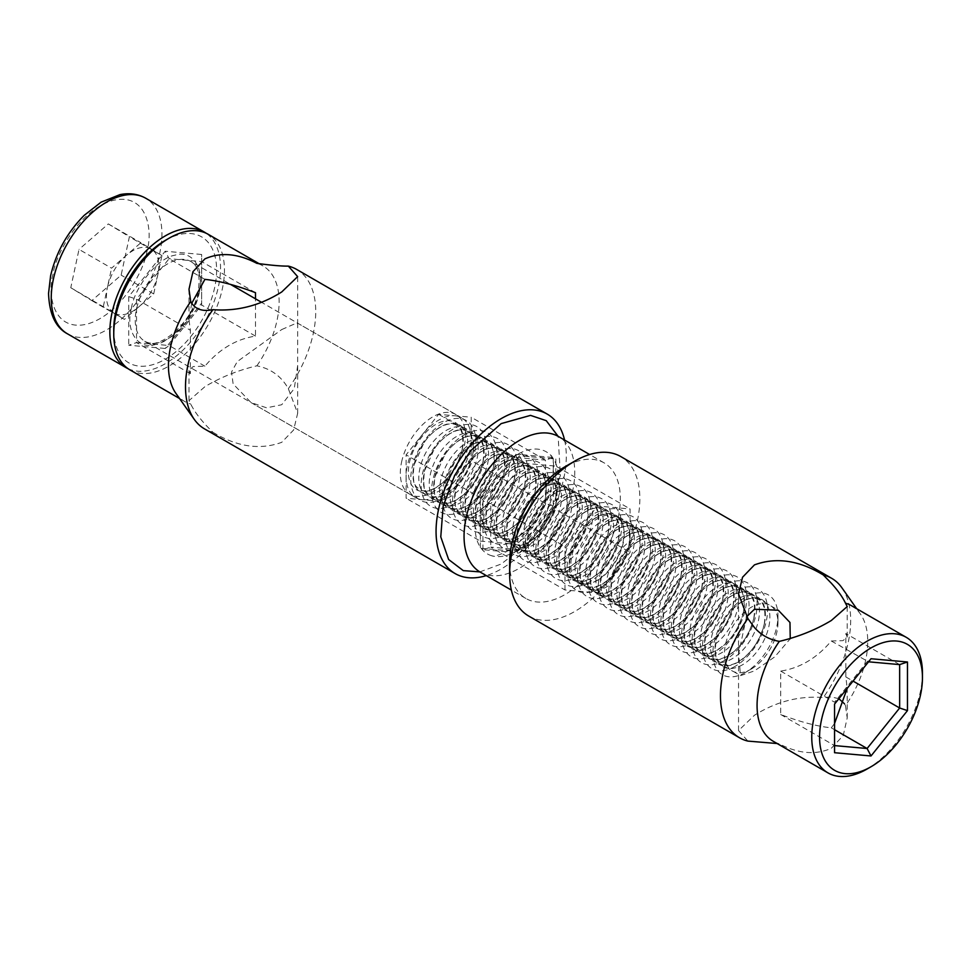 <?xml version="1.0" encoding="UTF-8"?>
<svg xmlns="http://www.w3.org/2000/svg" width="971" height="971" viewBox="0 0 971 971"><rect width="100%" height="100%" fill="white"/><g stroke="black" fill="none" stroke-linecap="round" stroke-linejoin="round"><path stroke-width="0.73" stroke-dasharray="4.86 3.64" d="M528.71 616.051A92.087 53.162 120 0 0 574.747 611.487A92.087 53.162 120 0 0 634.9 530.348A92.087 53.162 120 0 0 620.785 456.564M838.883 698.707L831.297 696.923L823.287 697.542C799.169 695.661 776.23 701.572 754.455 715.251L738.543 730.568L747.864 741.091M746.468 616.949L738.591 653.884L740.545 675.622L754.455 670.888L774.749 656.869L790.248 638.748M509.641 562.622A78.275 45.188 120 0 0 525.845 598.452A78.275 45.188 120 0 0 564.976 594.58A78.275 45.188 120 0 0 616.112 525.602A78.275 45.188 120 0 0 604.12 462.888A78.275 45.188 120 0 0 564.976 466.76M851.543 605.734A78.275 45.188 -60 0 1 860.294 613.83A78.275 45.188 -60 0 1 845.486 705.662L847.21 717.921L843.241 735.508L831.297 748.325C815.628 755.244 798.308 753.751 779.325 743.859A78.275 45.188 -60 0 1 773.28 741.298M597.541 580.294A37.76 21.799 120 0 0 622.205 547.025A37.76 21.799 120 0 0 616.415 516.766A37.76 21.799 120 0 0 597.541 518.635A37.76 21.799 120 0 0 572.878 551.904A37.76 21.799 120 0 0 578.655 582.163A37.76 21.799 120 0 0 597.541 580.294M480.269 572.137A78.275 45.188 120 0 0 519.4 568.266A78.275 45.188 120 0 0 570.535 499.288A78.275 45.188 120 0 0 558.543 436.562M841.918 587.807A92.087 53.162 -60 0 1 823.287 697.542M845.486 705.662L844.515 703.829M834.55 723.504L831.297 727.825C816.914 726.32 800.055 721.89 780.708 714.51L780.708 671.107C800.055 668.109 816.914 658.071 831.297 641.006L842.974 640.654L847.21 636.94L845.826 633.517L845.826 676.921L847.198 688.354M922.45 673.146A78.275 45.188 -60 0 1 867.103 769.008M831.297 641.006L868.535 661.809M899.656 664.601L845.826 633.517M780.708 671.107L834.55 702.191L867.103 661.688L871.011 658.739M780.708 714.51L834.55 745.594L834.55 704.096M831.297 727.825L834.55 729.707M845.826 676.921L853.036 681.084M564.976 589.967L564.976 546.552L597.541 506.049L630.094 508.962L630.094 552.365L597.541 592.868L564.976 589.967L490.756 547.11L523.308 550.011L597.541 592.868M482.939 549.707L482.939 501.097L519.4 455.739L555.861 458.992L555.861 507.615L519.4 552.972L482.939 549.707L490.756 547.11L490.756 503.694L564.976 546.552M834.55 745.594L834.55 752.707M597.541 506.049L523.308 463.203L490.756 503.694L482.939 501.097M519.4 552.972L523.308 550.011L555.861 509.52L630.094 552.365M555.861 507.615L555.861 466.104L630.094 508.962M555.861 458.992L555.861 466.104L523.308 463.203L519.4 455.739M550.205 454.804A58.928 34.021 120 0 1 552.499 457.414L553.264 458.506A58.928 34.021 120 0 1 553.264 505.09L552.499 507.056A58.928 34.021 120 0 1 517.555 550.521L516.038 551.394A58.928 34.021 120 0 1 491.896 555.813C492.079 554.878 490.683 559.078 506.898 551.394C526.889 538.808 541.551 518.332 550.897 489.979C554.659 468.471 554.429 456.746 550.205 454.804A58.928 34.021 120 0 0 517.555 454.294L516.038 455.181A58.928 34.021 120 0 0 481.094 498.645L480.329 499.434L480.329 497.686L480.329 541.09L512.894 544.003L545.447 503.5L545.447 460.096L512.894 457.183L516.487 454.464M212.904 432.241C237.021 446.891 259.973 450.253 281.736 442.327L293.643 429.971L297.66 413.294L288.338 388.691C281.359 376.287 270.873 368.664 256.866 365.824C237.895 370.327 220.575 377.282 204.905 386.689L188.993 400.647L190.717 404.021C194.855 412.554 202.247 421.96 212.904 432.241A92.087 53.162 120 0 1 204.59 428.927M564.564 440.045A92.087 53.162 -60 0 1 501.17 569.018A92.087 53.162 -60 0 1 486.289 575.609M191.688 303.377L188.993 319.665L190.377 330.274L190.377 373.689L188.993 370.254L193.229 366.54L204.905 366.188C219.288 349.123 236.147 339.097 255.482 336.1L255.482 298.813M281.736 329.545L297.102 322.845L297.66 324.241L297.648 365.691L294.274 388.558L281.736 404.737L266.624 407.82L251.064 402.589L233.113 383.909L231.547 372.014L237.227 361.637L281.736 329.545M454.938 415.782A46.038 26.581 -60 0 1 461.686 417.87A46.038 26.581 -60 0 1 471.214 438.941A46.038 26.581 -60 0 1 454.938 480.9A46.038 26.581 -60 0 1 438.661 495.331A46.038 26.581 -60 0 1 422.385 499.689A46.038 26.581 -60 0 1 415.637 497.613A46.038 26.581 -60 0 1 406.109 476.53A46.038 26.581 -60 0 1 422.385 434.583A46.038 26.581 -60 0 1 438.661 420.14A46.038 26.581 -60 0 1 454.938 415.782L438.661 414.326L406.109 454.829L406.109 498.232L438.661 501.145L471.214 460.642L471.214 417.239L454.938 415.782M129.956 369.89A78.275 45.188 120 0 0 169.1 366.018A78.275 45.188 120 0 0 220.235 297.041A78.275 45.188 120 0 0 208.231 234.314M175.897 393.364A78.275 45.188 120 0 0 184.66 401.472A78.275 45.188 120 0 0 190.717 404.021M113.753 329.545A72.74 41.996 120 0 0 165.191 359.246A72.74 41.996 120 0 0 216.63 270.156A72.74 41.996 120 0 0 165.191 240.456M288.338 388.691A92.087 53.162 120 0 0 296.665 269.428M491.896 555.813A58.928 34.021 120 0 1 481.094 548.275L480.329 547.195A58.928 34.021 120 0 1 480.329 500.599L480.329 499.434M256.866 365.824A78.275 45.188 120 0 0 262.923 265.896A78.275 45.188 120 0 0 256.866 263.347M552.499 457.414L517.555 454.294M553.264 505.09L553.264 458.506M517.555 550.521L552.499 507.056M481.094 548.275L516.038 551.394M480.329 500.599L480.329 547.195M516.038 455.181L481.094 498.645M204.905 279.369L169.1 258.699L136.535 299.202L190.377 330.274M255.482 292.684L201.652 261.6L169.1 258.699L165.191 251.234L128.73 296.592L136.535 299.202L136.535 342.605L169.1 345.518L201.652 305.015L201.652 254.487L165.191 251.234M255.482 336.1L201.652 305.015L201.652 254.487M204.905 366.188L169.1 345.518L165.191 348.468L201.652 303.11M190.377 373.689L136.535 342.605L128.73 345.215L165.191 348.468M552.633 457.693L545.447 460.096L471.214 417.239M552.633 505.891L545.447 503.5L471.214 460.642M516.487 550.86L512.894 544.003L438.661 501.145M480.329 547.632L480.329 541.09L406.109 498.232M438.661 414.326L512.894 457.183L480.329 497.686L406.109 454.829M128.73 296.592L128.73 345.215M131.364 308.305C134.908 286.166 158.103 257.813 174.78 255.252C192.173 249.292 205.136 268.603 199.019 291.397C195.474 313.524 172.268 341.889 155.603 344.45C138.21 350.397 125.247 331.099 131.364 308.305M401.545 462.22A46.038 26.581 -60 0 1 432.872 416.802A46.038 26.581 -60 0 1 455.885 414.52A46.038 26.581 -60 0 1 464.187 446.563A46.038 26.581 -60 0 1 432.872 491.981A46.038 26.581 -60 0 1 409.847 494.263A46.038 26.581 -60 0 1 401.545 462.22M128.063 368.677A78.275 45.188 120 0 0 165.191 363.761A78.275 45.188 120 0 0 215.78 296.568A78.275 45.188 120 0 0 206.228 233.283M443.286 498.002A46.038 26.581 -60 0 1 410.733 479.201A46.038 26.581 -60 0 1 443.286 422.81A46.038 26.581 -60 0 1 475.839 441.611A46.038 26.581 -60 0 1 443.286 498.002M70.774 287.719L113.862 312.953A37.019 21.374 120 0 0 132.639 311.278A37.019 21.374 120 0 0 139.047 306.654A37.019 21.374 120 0 0 157.812 274.757A37.019 21.374 120 0 0 151.403 249.146A37.019 21.374 120 0 0 132.639 250.834A37.019 21.374 120 0 0 126.23 255.446L111.568 268.178L79.015 249.389L70.774 287.719L91.832 300.597L121.144 275.133L129.386 236.79L108.315 223.925L79.015 249.389M453.7 504.01A46.038 26.581 -60 0 1 422.385 474.249A46.038 26.581 -60 0 1 453.7 428.83A46.038 26.581 -60 0 1 485.027 458.591A46.038 26.581 -60 0 1 453.7 504.01M464.126 434.838A46.038 26.581 -60 0 1 495.441 464.599A46.038 26.581 -60 0 1 464.126 510.03A46.038 26.581 -60 0 1 432.799 480.269A46.038 26.581 -60 0 1 464.126 434.838M474.54 516.038A46.038 26.581 -60 0 1 443.213 486.277A46.038 26.581 -60 0 1 474.54 440.858A46.038 26.581 -60 0 1 505.867 470.619A46.038 26.581 -60 0 1 474.54 516.038M484.954 522.058A46.038 26.581 -60 0 1 453.639 492.297A46.038 26.581 -60 0 1 484.954 446.878A46.038 26.581 -60 0 1 516.281 476.64A46.038 26.581 -60 0 1 484.954 522.058M495.38 528.078A46.038 26.581 -60 0 1 464.053 498.317A46.038 26.581 -60 0 1 495.38 452.887A46.038 26.581 -60 0 1 526.695 482.648A46.038 26.581 -60 0 1 495.38 528.078M505.794 534.086A46.038 26.581 -60 0 1 474.467 504.325A46.038 26.581 -60 0 1 505.794 458.907A46.038 26.581 -60 0 1 537.121 488.668A46.038 26.581 -60 0 1 505.794 534.086M516.208 540.107A46.038 26.581 -60 0 1 483.655 521.306A46.038 26.581 -60 0 1 516.208 464.915A46.038 26.581 -60 0 1 548.773 483.716A46.038 26.581 -60 0 1 516.208 540.107M526.634 546.115A46.038 26.581 -60 0 1 495.307 516.354A46.038 26.581 -60 0 1 526.634 470.935A46.038 26.581 -60 0 1 557.949 500.696A46.038 26.581 -60 0 1 526.634 546.115M537.048 552.135A46.038 26.581 -60 0 1 504.495 533.334A46.038 26.581 -60 0 1 537.048 476.943A46.038 26.581 -60 0 1 569.601 495.744A46.038 26.581 -60 0 1 537.048 552.135M547.462 558.143A46.038 26.581 -60 0 1 516.147 528.382A46.038 26.581 -60 0 1 547.462 482.963A46.038 26.581 -60 0 1 578.789 512.724A46.038 26.581 -60 0 1 547.462 558.143M557.888 564.163A46.038 26.581 -60 0 1 525.323 545.362A46.038 26.581 -60 0 1 557.888 488.971A46.038 26.581 -60 0 1 590.441 507.772A46.038 26.581 -60 0 1 557.888 564.163M568.302 570.171A46.038 26.581 -60 0 1 536.975 540.41A46.038 26.581 -60 0 1 568.302 494.992A46.038 26.581 -60 0 1 599.629 524.753A46.038 26.581 -60 0 1 568.302 570.171M578.716 576.191A46.038 26.581 -60 0 1 547.401 546.43A46.038 26.581 -60 0 1 578.716 501.012A46.038 26.581 -60 0 1 610.043 530.773A46.038 26.581 -60 0 1 578.716 576.191M589.142 582.212A46.038 26.581 -60 0 1 557.815 552.438A46.038 26.581 -60 0 1 589.142 507.02A46.038 26.581 -60 0 1 620.457 536.781A46.038 26.581 -60 0 1 589.142 582.212M599.556 588.22A46.038 26.581 -60 0 1 567.003 569.419A46.038 26.581 -60 0 1 599.556 513.04A46.038 26.581 -60 0 1 632.109 531.829A46.038 26.581 -60 0 1 599.556 588.22M609.97 594.24A46.038 26.581 -60 0 1 577.417 575.439A46.038 26.581 -60 0 1 609.97 519.048A46.038 26.581 -60 0 1 642.535 537.849A46.038 26.581 -60 0 1 609.97 594.24M620.396 600.248A46.038 26.581 -60 0 1 587.831 581.459A46.038 26.581 -60 0 1 620.396 525.068A46.038 26.581 -60 0 1 652.949 543.857A46.038 26.581 -60 0 1 620.396 600.248M630.81 606.268A46.038 26.581 -60 0 1 599.483 576.507A46.038 26.581 -60 0 1 630.81 531.076A46.038 26.581 -60 0 1 662.137 560.837A46.038 26.581 -60 0 1 630.81 606.268M641.224 612.276A46.038 26.581 -60 0 1 609.909 582.515A46.038 26.581 -60 0 1 641.224 537.097A46.038 26.581 -60 0 1 672.551 566.858A46.038 26.581 -60 0 1 641.224 612.276M651.65 618.296A46.038 26.581 -60 0 1 620.323 588.535A46.038 26.581 -60 0 1 651.65 543.105A46.038 26.581 -60 0 1 682.965 572.866A46.038 26.581 -60 0 1 651.65 618.296M662.064 624.304A46.038 26.581 -60 0 1 630.737 594.543A46.038 26.581 -60 0 1 662.064 549.125A46.038 26.581 -60 0 1 693.391 578.886A46.038 26.581 -60 0 1 662.064 624.304M672.478 630.325A46.038 26.581 -60 0 1 641.163 600.564A46.038 26.581 -60 0 1 672.478 555.133A46.038 26.581 -60 0 1 703.805 584.906A46.038 26.581 -60 0 1 672.478 630.325M682.904 636.345A46.038 26.581 -60 0 1 651.577 606.572A46.038 26.581 -60 0 1 682.904 561.153A46.038 26.581 -60 0 1 714.219 590.914A46.038 26.581 -60 0 1 682.904 636.345M693.318 642.353A46.038 26.581 -60 0 1 661.991 612.592A46.038 26.581 -60 0 1 693.318 567.173A46.038 26.581 -60 0 1 724.645 596.934A46.038 26.581 -60 0 1 693.318 642.353M703.732 648.373A46.038 26.581 -60 0 1 672.418 618.612A46.038 26.581 -60 0 1 703.732 573.181A46.038 26.581 -60 0 1 735.059 602.942A46.038 26.581 -60 0 1 703.732 648.373M714.158 654.381A46.038 26.581 -60 0 1 681.593 635.592A46.038 26.581 -60 0 1 714.158 579.202A46.038 26.581 -60 0 1 746.711 597.99A46.038 26.581 -60 0 1 714.158 654.381M724.572 660.401A46.038 26.581 -60 0 1 693.245 630.64A46.038 26.581 -60 0 1 724.572 585.21A46.038 26.581 -60 0 1 755.899 614.971A46.038 26.581 -60 0 1 724.572 660.401M734.986 666.409A46.038 26.581 -60 0 1 703.672 636.648A46.038 26.581 -60 0 1 734.986 591.23A46.038 26.581 -60 0 1 766.313 620.991A46.038 26.581 -60 0 1 734.986 666.409M745.412 672.43A46.038 26.581 -60 0 1 712.848 653.629A46.038 26.581 -60 0 1 745.412 597.238A46.038 26.581 -60 0 1 777.965 616.039A46.038 26.581 -60 0 1 745.412 672.43L751.202 669.08A37.845 21.848 -60 0 1 724.439 653.629A37.845 21.848 -60 0 1 751.202 607.276A37.845 21.848 -60 0 1 777.965 622.727A37.845 21.848 -60 0 1 751.202 669.08L745.412 672.43M91.832 300.597L124.385 319.386L153.697 293.922L161.939 255.591L129.386 236.79M161.939 255.591L140.88 242.714L126.23 255.446A37.019 21.374 -60 0 0 107.453 287.343L111.568 268.178M108.315 223.925L140.88 242.714M153.697 293.922L121.144 275.133M103.327 306.52L107.453 287.343A37.019 21.374 120 0 0 113.862 312.953L124.385 319.386M479.856 571.895L501.17 564.042L521.621 548.154L544.513 518.053L560.413 475.462L558.131 436.331M199.116 293.521A46.038 26.581 120 0 0 190.814 261.478A46.038 26.581 120 0 0 167.789 263.76A46.038 26.581 120 0 0 136.474 309.179A46.038 26.581 120 0 0 144.776 341.222A46.038 26.581 120 0 0 167.789 338.952A46.038 26.581 120 0 0 199.116 293.521M466.735 452.098A38.804 22.406 120 0 0 440.336 427.009A38.804 22.406 120 0 0 413.937 465.303A38.804 22.406 120 0 0 440.336 490.391A38.804 22.406 120 0 0 466.735 452.098M409.422 462.694A38.804 22.406 -60 0 1 443.31 421.293A38.804 22.406 -60 0 1 462.22 449.5A38.804 22.406 -60 0 1 435.821 487.782A38.804 22.406 -60 0 1 409.422 462.694M53.089 274.004C47.312 292.599 52.167 332.046 86.759 324.193C121.715 314.665 145.055 268.154 147.058 250.506C152.848 231.923 147.993 192.464 113.401 200.317C78.445 209.857 55.104 256.356 53.089 274.004M67.448 333.806A78.275 45.188 120 0 0 106.592 329.922A78.275 45.188 120 0 0 159.839 252.703A78.275 45.188 120 0 0 145.723 198.23M446.235 430.42A38.804 22.406 -60 0 1 472.634 455.508A38.804 22.406 -60 0 1 446.235 493.802A38.804 22.406 -60 0 1 419.836 468.714A38.804 22.406 -60 0 1 446.235 430.42M477.149 458.118A38.804 22.406 120 0 0 450.75 433.03A38.804 22.406 120 0 0 424.351 471.311A38.804 22.406 120 0 0 450.75 496.399A38.804 22.406 120 0 0 477.149 458.118M487.563 464.126A38.804 22.406 120 0 0 461.164 439.05A38.804 22.406 120 0 0 434.765 477.331A38.804 22.406 120 0 0 453.688 505.539A38.804 22.406 120 0 0 487.563 464.126M430.262 474.722A38.804 22.406 -60 0 1 464.138 433.321A38.804 22.406 -60 0 1 483.06 461.528A38.804 22.406 -60 0 1 456.661 499.81A38.804 22.406 -60 0 1 430.262 474.722M467.075 442.46A38.804 22.406 -60 0 1 493.474 467.537A38.804 22.406 -60 0 1 467.075 505.83A38.804 22.406 -60 0 1 440.676 480.742A38.804 22.406 -60 0 1 467.075 442.46M497.989 470.146A38.804 22.406 120 0 0 471.59 445.058A38.804 22.406 120 0 0 445.191 483.352A38.804 22.406 120 0 0 471.59 508.428A38.804 22.406 120 0 0 497.989 470.146M508.403 476.154A38.804 22.406 120 0 0 482.004 451.078A38.804 22.406 120 0 0 455.605 489.36A38.804 22.406 120 0 0 482.004 514.448A38.804 22.406 120 0 0 508.403 476.154M451.09 486.762A38.804 22.406 -60 0 1 484.978 445.349A38.804 22.406 -60 0 1 503.888 473.557A38.804 22.406 -60 0 1 477.489 511.838A38.804 22.406 -60 0 1 451.09 486.762M518.817 482.174A38.804 22.406 120 0 0 492.418 457.086A38.804 22.406 120 0 0 466.019 495.38A38.804 22.406 120 0 0 492.418 520.456A38.804 22.406 120 0 0 518.817 482.174M461.516 492.77A38.804 22.406 -60 0 1 495.392 451.369A38.804 22.406 -60 0 1 514.314 479.565A38.804 22.406 -60 0 1 487.915 517.859A38.804 22.406 -60 0 1 461.516 492.77M529.244 488.195A38.804 22.406 120 0 0 502.844 463.106A38.804 22.406 120 0 0 476.445 501.388A38.804 22.406 120 0 0 502.844 526.476A38.804 22.406 120 0 0 529.244 488.195M471.93 498.791A38.804 22.406 -60 0 1 505.818 457.377A38.804 22.406 -60 0 1 524.728 485.585A38.804 22.406 -60 0 1 498.329 523.867A38.804 22.406 -60 0 1 471.93 498.791M539.658 494.203A38.804 22.406 120 0 0 513.258 469.114A38.804 22.406 120 0 0 486.859 507.408A38.804 22.406 120 0 0 513.258 532.496A38.804 22.406 120 0 0 539.658 494.203M482.344 504.799A38.804 22.406 -60 0 1 516.232 463.398A38.804 22.406 -60 0 1 535.142 491.605A38.804 22.406 -60 0 1 508.743 529.887A38.804 22.406 -60 0 1 482.344 504.799M519.169 472.525A38.804 22.406 -60 0 1 545.568 497.613A38.804 22.406 -60 0 1 519.169 535.907A38.804 22.406 -60 0 1 492.77 510.819A38.804 22.406 -60 0 1 519.169 472.525M550.072 500.223A38.804 22.406 120 0 0 523.672 475.135A38.804 22.406 120 0 0 497.273 513.416A38.804 22.406 120 0 0 523.672 538.504A38.804 22.406 120 0 0 550.072 500.223M560.498 506.231A38.804 22.406 120 0 0 534.099 481.143A38.804 22.406 120 0 0 507.699 519.436A38.804 22.406 120 0 0 534.099 544.525A38.804 22.406 120 0 0 560.498 506.231M503.184 516.827A38.804 22.406 -60 0 1 537.072 475.426A38.804 22.406 -60 0 1 555.982 503.633A38.804 22.406 -60 0 1 529.583 541.915A38.804 22.406 -60 0 1 503.184 516.827M539.997 484.553A38.804 22.406 -60 0 1 566.396 509.641A38.804 22.406 -60 0 1 539.997 547.935A38.804 22.406 -60 0 1 513.598 522.847A38.804 22.406 -60 0 1 539.997 484.553M570.912 512.251A38.804 22.406 120 0 0 544.513 487.163A38.804 22.406 120 0 0 518.113 525.445A38.804 22.406 120 0 0 544.513 550.533A38.804 22.406 120 0 0 570.912 512.251M581.326 518.259A38.804 22.406 120 0 0 554.927 493.183A38.804 22.406 120 0 0 528.527 531.465A38.804 22.406 120 0 0 554.927 556.553A38.804 22.406 120 0 0 581.326 518.259M524.024 528.855A38.804 22.406 -60 0 1 557.9 487.454A38.804 22.406 -60 0 1 576.823 515.662A38.804 22.406 -60 0 1 550.423 553.943A38.804 22.406 -60 0 1 524.024 528.855M560.837 496.594A38.804 22.406 -60 0 1 587.237 521.67A38.804 22.406 -60 0 1 560.837 559.964A38.804 22.406 -60 0 1 534.438 534.875A38.804 22.406 -60 0 1 560.837 496.594M591.752 524.279A38.804 22.406 120 0 0 565.353 499.191A38.804 22.406 120 0 0 538.954 537.485A38.804 22.406 120 0 0 565.353 562.561A38.804 22.406 120 0 0 591.752 524.279M602.166 530.287A38.804 22.406 120 0 0 575.767 505.211A38.804 22.406 120 0 0 549.368 543.493A38.804 22.406 120 0 0 575.767 568.581A38.804 22.406 120 0 0 602.166 530.287M544.852 540.883A38.804 22.406 -60 0 1 578.74 499.482A38.804 22.406 -60 0 1 597.651 527.69A38.804 22.406 -60 0 1 571.251 565.972A38.804 22.406 -60 0 1 544.852 540.883M612.58 536.308A38.804 22.406 120 0 0 586.181 511.219A38.804 22.406 120 0 0 559.782 549.513A38.804 22.406 120 0 0 586.181 574.589A38.804 22.406 120 0 0 612.58 536.308M555.278 546.904A38.804 22.406 -60 0 1 589.154 505.503A38.804 22.406 -60 0 1 608.077 533.698A38.804 22.406 -60 0 1 581.678 571.992A38.804 22.406 -60 0 1 555.278 546.904M623.006 542.328A38.804 22.406 120 0 0 596.607 517.24A38.804 22.406 120 0 0 570.208 555.521A38.804 22.406 120 0 0 596.607 580.609A38.804 22.406 120 0 0 623.006 542.328M565.692 552.924A38.804 22.406 -60 0 1 599.58 511.511A38.804 22.406 -60 0 1 618.491 539.718A38.804 22.406 -60 0 1 592.092 578A38.804 22.406 -60 0 1 565.692 552.924M602.505 520.65A38.804 22.406 -60 0 1 628.905 545.738A38.804 22.406 -60 0 1 602.505 584.02A38.804 22.406 -60 0 1 576.106 558.932A38.804 22.406 -60 0 1 602.505 520.65M633.42 548.336A38.804 22.406 120 0 0 607.021 523.248A38.804 22.406 120 0 0 580.622 561.541A38.804 22.406 120 0 0 607.021 586.63A38.804 22.406 120 0 0 633.42 548.336M612.932 526.658A38.804 22.406 -60 0 1 639.331 551.746A38.804 22.406 -60 0 1 612.932 590.04A38.804 22.406 -60 0 1 586.533 564.952A38.804 22.406 -60 0 1 612.932 526.658M643.834 554.356A38.804 22.406 120 0 0 617.435 529.268A38.804 22.406 120 0 0 591.036 567.55A38.804 22.406 120 0 0 617.435 592.638A38.804 22.406 120 0 0 643.834 554.356M623.346 532.678A38.804 22.406 -60 0 1 649.745 557.767A38.804 22.406 -60 0 1 623.346 596.048A38.804 22.406 -60 0 1 596.947 570.96A38.804 22.406 -60 0 1 623.346 532.678M654.26 560.364A38.804 22.406 120 0 0 627.861 535.276A38.804 22.406 120 0 0 601.462 573.57A38.804 22.406 120 0 0 627.861 598.658A38.804 22.406 120 0 0 654.26 560.364M664.674 566.384A38.804 22.406 120 0 0 638.275 541.296A38.804 22.406 120 0 0 611.876 579.578A38.804 22.406 120 0 0 638.275 604.666A38.804 22.406 120 0 0 664.674 566.384M607.361 576.98A38.804 22.406 -60 0 1 641.248 535.567A38.804 22.406 -60 0 1 660.159 563.775A38.804 22.406 -60 0 1 633.76 602.069A38.804 22.406 -60 0 1 607.361 576.98M675.088 572.392A38.804 22.406 120 0 0 648.689 547.316A38.804 22.406 120 0 0 622.29 585.598A38.804 22.406 120 0 0 648.689 610.686A38.804 22.406 120 0 0 675.088 572.392M617.787 582.988A38.804 22.406 -60 0 1 651.662 541.587A38.804 22.406 -60 0 1 670.585 569.795A38.804 22.406 -60 0 1 644.186 608.077A38.804 22.406 -60 0 1 617.787 582.988M685.514 578.413A38.804 22.406 120 0 0 659.115 553.324A38.804 22.406 120 0 0 632.716 591.618A38.804 22.406 120 0 0 659.115 616.694A38.804 22.406 120 0 0 685.514 578.413M628.201 589.009A38.804 22.406 -60 0 1 662.088 547.608A38.804 22.406 -60 0 1 680.999 575.803A38.804 22.406 -60 0 1 654.6 614.097A38.804 22.406 -60 0 1 628.201 589.009M695.928 584.421A38.804 22.406 120 0 0 669.529 559.345A38.804 22.406 120 0 0 643.13 597.626A38.804 22.406 120 0 0 669.529 622.714A38.804 22.406 120 0 0 695.928 584.421M638.615 595.017A38.804 22.406 -60 0 1 672.502 553.616A38.804 22.406 -60 0 1 691.413 581.823A38.804 22.406 -60 0 1 665.014 620.105A38.804 22.406 -60 0 1 638.615 595.017M706.342 590.441A38.804 22.406 120 0 0 679.943 565.353A38.804 22.406 120 0 0 653.544 603.646A38.804 22.406 120 0 0 679.943 628.723A38.804 22.406 120 0 0 706.342 590.441M649.041 601.037A38.804 22.406 -60 0 1 682.916 559.636A38.804 22.406 -60 0 1 701.839 587.831A38.804 22.406 -60 0 1 675.44 626.125A38.804 22.406 -60 0 1 649.041 601.037M716.768 596.461A38.804 22.406 120 0 0 690.369 571.373A38.804 22.406 120 0 0 663.97 609.654A38.804 22.406 120 0 0 690.369 634.743A38.804 22.406 120 0 0 716.768 596.461M659.455 607.057A38.804 22.406 -60 0 1 693.343 565.644A38.804 22.406 -60 0 1 712.253 593.851A38.804 22.406 -60 0 1 685.854 632.133A38.804 22.406 -60 0 1 659.455 607.057M727.182 602.469A38.804 22.406 120 0 0 700.783 577.381A38.804 22.406 120 0 0 674.384 615.675A38.804 22.406 120 0 0 700.783 640.763A38.804 22.406 120 0 0 727.182 602.469M669.869 613.065A38.804 22.406 -60 0 1 703.757 571.664A38.804 22.406 -60 0 1 722.667 599.872A38.804 22.406 -60 0 1 696.268 638.153A38.804 22.406 -60 0 1 669.869 613.065M737.596 608.489A38.804 22.406 120 0 0 711.197 583.401A38.804 22.406 120 0 0 684.798 621.683A38.804 22.406 120 0 0 711.197 646.771A38.804 22.406 120 0 0 737.596 608.489M680.295 619.085A38.804 22.406 -60 0 1 714.171 577.672A38.804 22.406 -60 0 1 733.093 605.88A38.804 22.406 -60 0 1 706.694 644.161A38.804 22.406 -60 0 1 680.295 619.085M717.108 586.812A38.804 22.406 -60 0 1 743.507 611.9A38.804 22.406 -60 0 1 717.108 650.182A38.804 22.406 -60 0 1 690.709 625.093A38.804 22.406 -60 0 1 717.108 586.812M748.022 614.497A38.804 22.406 120 0 0 721.623 589.409A38.804 22.406 120 0 0 695.224 627.703A38.804 22.406 120 0 0 721.623 652.791A38.804 22.406 120 0 0 748.022 614.497M758.436 620.518A38.804 22.406 120 0 0 732.037 595.429A38.804 22.406 120 0 0 705.638 633.711A38.804 22.406 120 0 0 732.037 658.799A38.804 22.406 120 0 0 758.436 620.518M701.123 631.114A38.804 22.406 -60 0 1 735.011 589.7A38.804 22.406 -60 0 1 753.921 617.908A38.804 22.406 -60 0 1 727.522 656.202A38.804 22.406 -60 0 1 701.123 631.114M768.85 626.526A38.804 22.406 120 0 0 742.451 601.45A38.804 22.406 120 0 0 716.052 639.731A38.804 22.406 120 0 0 742.451 664.819A38.804 22.406 120 0 0 768.85 626.526M711.549 637.122A38.804 22.406 -60 0 1 745.425 595.721A38.804 22.406 -60 0 1 764.347 623.928A38.804 22.406 -60 0 1 737.948 662.21A38.804 22.406 -60 0 1 711.549 637.122M738.543 730.568L738.543 593.912M616.415 516.766L778.293 610.225M525.845 598.452L511.365 590.089M847.21 717.921L847.21 687.541M847.21 636.94L847.21 606.559M578.655 582.163L740.545 675.622M860.294 613.83L856.665 608.696M604.12 462.888L589.628 454.513M297.66 413.294L297.66 365.691M297.66 324.241L297.66 276.626M461.686 417.87L297.102 322.845M179.538 398.511L184.66 401.472M188.993 400.647L188.993 370.254M188.993 319.665L188.993 289.285M415.637 497.613L251.064 402.589M259.026 263.639L262.923 265.896M409.847 494.263L144.776 341.222C156.938 352.06 192.865 323.464 198.023 292.125C200.657 275.934 198.254 265.726 190.814 261.478L230.503 284.394M462.135 449.707C465.437 425.905 455.702 421.511 445.798 424.8C435.688 428.187 427.458 437.338 423.89 442.861L414.022 465.085C411.51 487.588 416.899 486.155 419.63 489.433C423.259 491.569 428.102 491.253 434.171 488.498C448.007 480.621 457.329 467.694 462.135 449.707M472.549 455.727C475.863 431.925 466.129 427.531 456.212 430.808C446.102 434.195 437.872 443.346 434.304 448.869L424.448 471.105C421.936 493.596 427.313 492.176 430.044 495.441C433.673 497.577 438.528 497.273 444.584 494.518C458.421 486.629 467.743 473.702 472.549 455.727M482.963 461.735C486.277 437.945 476.543 433.539 466.638 436.829C456.528 440.215 448.299 449.367 444.73 454.889L434.862 477.113C432.35 499.616 437.727 498.184 440.458 501.461C444.099 503.597 448.942 503.281 454.998 500.526C468.847 492.649 478.169 479.723 482.963 461.735M493.389 467.755C496.691 443.953 486.957 439.56 477.052 442.837C466.942 446.223 458.713 455.375 455.144 460.897L445.276 483.133C442.764 505.624 448.153 504.204 450.884 507.481C454.513 509.617 459.356 509.302 465.425 506.546C479.261 498.669 488.583 485.731 493.389 467.755M503.803 473.775C507.117 449.974 497.383 445.568 487.466 448.857C477.356 452.243 469.127 461.395 465.558 466.917L455.702 489.141C453.19 511.644 458.567 510.212 461.298 513.489C464.927 515.625 469.782 515.31 475.839 512.554C489.675 504.677 498.997 491.751 503.803 473.775M514.217 479.783C517.531 455.982 507.797 451.588 497.892 454.865C487.782 458.263 479.553 467.403 475.984 472.926L466.116 495.161C463.604 517.652 468.981 516.232 471.712 519.509C475.353 521.645 480.196 521.33 486.253 518.575C500.101 510.697 509.423 497.759 514.217 479.783M524.643 485.803C527.945 462.002 518.211 457.608 508.306 460.885C498.196 464.272 489.967 473.423 486.398 478.946L476.53 501.182C474.018 523.672 479.407 522.24 482.138 525.517C485.767 527.654 490.61 527.35 496.679 524.583C510.515 516.706 519.837 503.779 524.643 485.803M535.057 491.812C538.371 468.01 528.637 463.616 518.72 466.893C508.61 470.292 500.381 479.431 496.812 484.954L486.957 507.19C484.444 529.681 489.821 528.26 492.552 531.538C496.181 533.674 501.036 533.358 507.093 530.603C520.929 522.726 530.251 509.799 535.057 491.812M545.471 497.832C548.785 474.03 539.051 469.636 529.146 472.913C519.036 476.3 510.807 485.451 507.238 490.974L497.37 513.21C494.858 535.701 500.235 534.268 502.966 537.546C506.607 539.682 511.45 539.378 517.507 536.611C531.355 528.734 540.677 515.807 545.471 497.832M555.898 503.84C559.199 480.038 549.465 475.644 539.56 478.934C529.45 482.32 521.221 491.472 517.652 496.994L507.784 519.218C505.272 541.721 510.661 540.289 513.392 543.566C517.021 545.702 521.864 545.386 527.933 542.631C541.769 534.754 551.091 521.828 555.898 503.84M566.311 509.86C569.625 486.058 559.891 481.665 549.974 484.942C539.864 488.328 531.635 497.48 528.066 503.002L518.211 525.238C515.698 547.729 521.075 546.309 523.806 549.574C527.435 551.71 532.29 551.407 538.347 548.651C552.183 540.762 561.505 527.836 566.311 509.86M576.725 515.868C580.039 492.079 570.305 487.673 560.401 490.962C550.29 494.348 542.061 503.5 538.492 509.022L528.625 531.246C526.112 553.749 531.489 552.317 534.22 555.594C537.861 557.73 542.704 557.415 548.761 554.659C562.61 546.782 571.931 533.856 576.725 515.868M587.152 521.888C590.453 498.087 580.719 493.693 570.814 496.97C560.704 500.356 552.475 509.508 548.906 515.031L539.039 537.266C536.526 559.757 541.915 558.337 544.646 561.614C548.275 563.75 553.118 563.435 559.187 560.68C573.024 552.802 582.345 539.864 587.152 521.888M597.566 527.908C600.879 504.107 591.145 499.701 581.228 502.99C571.118 506.377 562.889 515.528 559.32 521.051L549.465 543.275C546.952 565.777 552.329 564.345 555.06 567.622C558.689 569.759 563.544 569.443 569.601 566.688C583.437 558.811 592.759 545.884 597.566 527.908M607.98 533.916C611.293 510.115 601.559 505.721 591.655 508.998C581.544 512.397 573.315 521.536 569.746 527.059L559.879 549.295C557.366 571.785 562.743 570.365 565.474 573.643C569.115 575.779 573.958 575.463 580.015 572.708C593.864 564.831 603.185 551.892 607.98 533.916M618.406 539.937C621.707 516.135 611.973 511.741 602.069 515.018C591.958 518.405 583.729 527.556 580.16 533.079L570.293 555.303C567.78 577.806 573.169 576.373 575.9 579.651C579.529 581.787 584.372 581.483 590.441 578.716C604.278 570.839 613.599 557.912 618.406 539.937M628.82 545.945C632.133 522.143 622.399 517.749 612.483 521.026C602.372 524.425 594.143 533.565 590.574 539.087L580.719 561.323C578.206 583.814 583.583 582.394 586.314 585.671C589.943 587.807 594.798 587.491 600.855 584.736C614.692 576.859 624.013 563.933 628.82 545.945M639.234 551.965C642.547 528.163 632.813 523.77 622.909 527.047C612.798 530.433 604.569 539.585 601 545.107L591.133 567.343C588.62 589.834 593.997 588.402 596.728 591.679C600.369 593.815 605.212 593.512 611.269 590.744C625.118 582.867 634.439 569.941 639.234 551.965M649.66 557.973C652.961 534.171 643.227 529.778 633.323 533.067C623.212 536.453 614.983 545.605 611.414 551.127L601.547 573.351C599.034 595.854 604.423 594.422 607.154 597.699C610.783 599.835 615.626 599.52 621.695 596.764C635.532 588.887 644.853 575.961 649.66 557.973M660.074 563.993C663.387 540.192 653.653 535.798 643.737 539.075C633.626 542.461 625.397 551.613 621.828 557.136L611.973 579.371C609.46 601.862 614.837 600.442 617.568 603.707C621.197 605.843 626.052 605.54 632.109 602.785C645.946 594.895 655.267 581.969 660.074 563.993M670.488 570.001C673.801 546.212 664.067 541.806 654.163 545.095C644.052 548.481 635.823 557.633 632.255 563.156L622.387 585.379C619.874 607.882 625.251 606.45 627.982 609.727C631.623 611.864 636.466 611.548 642.523 608.793C656.372 600.915 665.693 587.989 670.488 570.001M680.914 576.021C684.215 552.22 674.481 547.826 664.577 551.103C654.466 554.49 646.237 563.641 642.668 569.164L632.801 591.4C630.288 613.89 635.677 612.47 638.408 615.748C642.037 617.884 646.88 617.568 652.949 614.813C666.786 606.936 676.107 593.997 680.914 576.021M691.328 582.042C694.641 558.24 684.907 553.834 674.991 557.123C664.88 560.51 656.651 569.661 653.082 575.184L643.227 597.408C640.714 619.911 646.091 618.478 648.822 621.756C652.451 623.892 657.306 623.576 663.363 620.821C677.2 612.944 686.521 600.017 691.328 582.042M701.742 588.05C705.055 564.248 695.321 559.854 685.417 563.131C675.306 566.53 667.077 575.669 663.509 581.192L653.641 603.428C651.128 625.919 656.505 624.499 659.236 627.776C662.877 629.912 667.72 629.596 673.777 626.841C687.626 618.964 696.947 606.025 701.742 588.05M712.168 594.07C715.469 570.268 705.735 565.875 695.831 569.152C685.72 572.538 677.491 581.69 673.923 587.212L664.055 609.436C661.542 631.939 666.931 630.507 669.662 633.784C673.291 635.92 678.134 635.617 684.203 632.849C698.04 624.972 707.361 612.046 712.168 594.07M722.582 600.078C725.895 576.276 716.161 571.883 706.245 575.16C696.134 578.558 687.905 587.698 684.337 593.22L674.481 615.456C671.968 637.947 677.345 636.527 680.076 639.804C683.705 641.94 688.56 641.625 694.617 638.869C708.454 630.992 717.775 618.066 722.582 600.078M732.996 606.098C736.309 582.297 726.575 577.903 716.671 581.18C706.56 584.566 698.331 593.718 694.763 599.241L684.895 621.476C682.382 643.967 687.759 642.535 690.49 645.812C694.131 647.948 698.974 647.645 705.031 644.878C718.88 637 728.201 624.074 732.996 606.098M743.422 612.106C746.723 588.305 736.989 583.911 727.085 587.188C716.974 590.586 708.745 599.738 705.177 605.261L695.309 627.484C692.796 649.987 698.185 648.555 700.916 651.832C704.545 653.968 709.388 653.653 715.457 650.898C729.294 643.02 738.615 630.094 743.422 612.106M753.836 618.126C757.149 594.325 747.415 589.931 737.499 593.208C727.388 596.595 719.159 605.746 715.591 611.269L705.735 633.505C703.222 655.995 708.599 654.563 711.33 657.84C714.959 659.977 719.814 659.673 725.871 656.906C739.708 649.029 749.029 636.102 753.836 618.126M764.25 624.135C767.563 600.333 757.829 595.939 747.925 599.228C737.814 602.615 729.585 611.766 726.017 617.289L716.149 639.513C713.636 662.016 719.013 660.583 721.744 663.861C725.386 665.997 730.228 665.681 736.285 662.926C750.134 655.049 759.456 642.122 764.25 624.135M455.885 414.52L260.993 301.993M777.965 622.727L777.965 616.039"/><path stroke-width="1.46" d="M747.864 618.515L738.543 593.912L742.536 577.26L754.455 564.879C776.181 556.941 799.121 560.303 823.287 574.966L831.297 583.195C837.997 590.611 842.731 597.274 845.486 603.185L847.21 606.559L831.297 620.518C815.701 629.888 798.38 636.842 779.325 641.382C769.36 639.646 761.07 635.046 754.455 627.557L747.864 618.515A92.087 53.162 -60 0 0 739.538 737.778L528.71 616.051A92.087 53.162 120 0 1 509.641 573.897A92.087 53.162 120 0 1 574.747 461.116L564.976 466.76A78.275 45.188 120 0 0 509.641 562.622L509.641 573.897M776.861 743.507L747.864 741.091A92.087 53.162 -60 0 1 739.538 737.778M790.248 638.748L789.969 622.46L778.293 610.225L754.455 609.23L746.468 616.949M867.103 769.008L871.011 766.75L867.103 769.008A78.275 45.188 -60 0 1 827.972 772.88A78.275 45.188 -60 0 1 815.968 710.165A78.275 45.188 -60 0 1 867.103 641.188A78.275 45.188 -60 0 1 906.234 637.316A78.275 45.188 -60 0 1 922.45 673.146L922.45 677.649A72.74 41.996 -60 0 1 871.011 766.75A72.74 41.996 -60 0 1 819.573 737.05A72.74 41.996 -60 0 1 871.011 647.948A72.74 41.996 -60 0 1 922.45 677.649M827.972 772.88L773.28 741.298A78.275 45.188 -60 0 1 779.325 641.382M589.628 454.513L558.543 436.562A78.275 45.188 120 0 0 519.4 440.446A78.275 45.188 120 0 0 468.265 509.423A78.275 45.188 120 0 0 480.269 572.137L511.365 590.089M823.287 574.966A92.087 53.162 -60 0 1 831.613 578.279A92.087 53.162 -60 0 1 841.918 587.807L856.665 608.696M831.613 578.279L620.785 456.564A92.087 53.162 120 0 0 574.747 461.116L564.976 466.76M844.515 703.829L838.883 698.707M847.198 688.354L834.55 723.504M845.486 603.185A78.275 45.188 -60 0 1 851.543 605.734L906.234 637.316M868.535 661.809L899.656 664.601L899.656 708.005L867.103 748.507L834.55 745.594M834.55 729.707L867.103 748.507L871.011 755.972L907.472 710.614L907.472 661.991L871.011 658.739L834.55 704.096L834.55 752.707L871.011 755.972M853.036 681.084L899.656 708.005L907.472 710.614M907.472 661.991L899.656 664.601M486.289 575.609A92.087 53.162 -60 0 1 455.132 573.57A92.087 53.162 -60 0 1 441.016 499.786A92.087 53.162 -60 0 1 501.17 418.635A92.087 53.162 -60 0 1 547.207 414.083A92.087 53.162 -60 0 1 564.564 440.045M212.904 309.664C202.259 311.885 194.855 309.179 190.717 301.544L188.993 289.285L192.938 271.722L204.905 258.869C220.502 251.95 237.822 253.443 256.866 263.347C270.873 265.289 281.359 266.212 288.338 266.115L297.648 276.626L281.736 291.955C260.022 305.61 237.082 311.521 212.904 309.664A92.087 53.162 120 0 0 194.285 419.399A92.087 53.162 120 0 0 204.59 428.927L455.132 573.57M255.482 298.813L255.482 292.684C236.147 285.316 219.288 280.874 204.905 279.369L191.688 303.377M113.753 334.06L113.753 329.545A72.74 41.996 120 0 1 165.191 240.456L169.1 238.198A78.275 45.188 120 0 0 113.753 334.06A78.275 45.188 120 0 0 129.956 369.89L179.538 398.511M190.717 301.544A78.275 45.188 120 0 0 175.897 393.364L194.285 419.399M547.207 414.083L296.665 269.428A92.087 53.162 120 0 0 288.338 266.115M259.026 263.639L208.231 234.314A78.275 45.188 120 0 0 169.1 238.198L165.191 240.456M206.228 233.283A78.275 45.188 120 0 0 204.323 232.069A78.275 45.188 120 0 0 165.191 235.941A78.275 45.188 120 0 0 114.056 304.918A78.275 45.188 120 0 0 126.06 367.633A78.275 45.188 120 0 0 128.063 368.677M558.131 436.331L546.236 420.661L530.542 415.382L501.17 423.611L470.704 450.641L454.659 475.462L443.152 506.304L440.773 536.878L448.626 559.514L463.276 570.62L479.856 571.895M53.344 279.332A78.275 45.188 120 0 0 67.448 333.806C55.602 327.506 49.303 314.046 48.55 293.4L50.601 275.825C55.978 252.678 67.181 232.518 84.234 215.319L101.105 202.174L119.931 194.637C129.41 192.731 138.016 193.933 145.723 198.23A78.275 45.188 120 0 0 106.592 202.114A78.275 45.188 120 0 0 53.344 279.332M126.06 367.633L67.448 333.806M260.993 301.993L230.503 284.394M204.323 232.069L145.723 198.23"/></g></svg>
